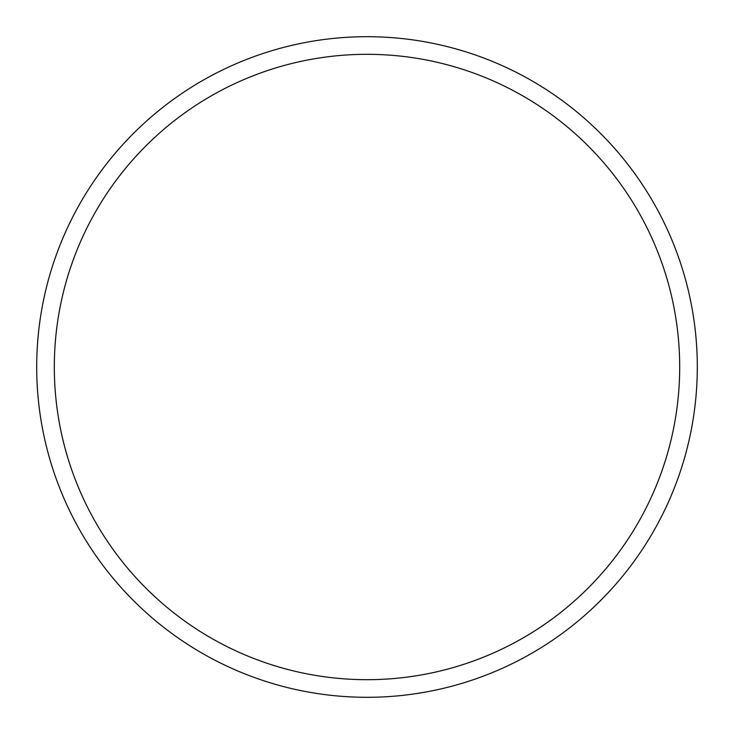 <?xml version="1.0" encoding="UTF-8"?>
<svg xmlns="http://www.w3.org/2000/svg" width="734" height="734" viewBox="0 0 734 734"><rect width="100%" height="100%" fill="white"/><g stroke="black" fill="none" stroke-linecap="round" stroke-linejoin="round"><path stroke-width="1.1" d="M367 697.3A330.3 330.3 0 0 0 697.3 367A330.3 330.3 0 0 0 367 36.7A330.3 330.3 0 0 0 36.7 367A330.3 330.3 0 0 0 367 697.3M367 679.684A312.684 312.684 0 0 0 679.684 367A312.684 312.684 0 0 0 367 54.316A312.684 312.684 0 0 0 54.316 367A312.684 312.684 0 0 0 367 679.684"/></g></svg>
